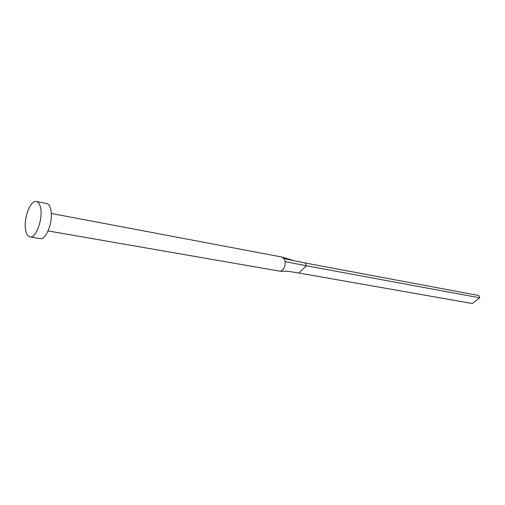 <?xml version="1.0" encoding="UTF-8"?>
<svg xmlns="http://www.w3.org/2000/svg" width="505" height="505" viewBox="0 0 505 505"><rect width="100%" height="100%" fill="white"/><g stroke="black" fill="none" stroke-linecap="round" stroke-linejoin="round"><path stroke-width="0.76" d="M51.276 213.451L281.891 257.032L284.1 258.617L285.161 261.628C285.312 266.798 283.671 270.005 280.243 271.242L48.101 230.936M36.392 201.476L46.586 203.477C48.669 203.969 50.102 206.198 50.898 210.168C53.328 221.354 46.1 240.374 40.204 238.631L29.953 236.921C27.788 236.428 26.336 234.08 25.597 229.876C23.419 218.577 30.489 199.734 36.392 201.476C38.443 201.962 39.851 204.203 40.621 208.199C42.975 219.46 35.767 238.657 29.953 236.921M287.572 271.242L298.827 273.009L306.415 265.781L285.161 261.628M284.1 258.617L305.411 263.036L306.415 265.781L479.75 297.805L472.308 303.524L298.827 273.009M479.75 297.805L478.633 295.494L305.411 263.036M280.243 271.242L287.755 271.273M282.478 257.209L293.828 260.63"/></g></svg>
